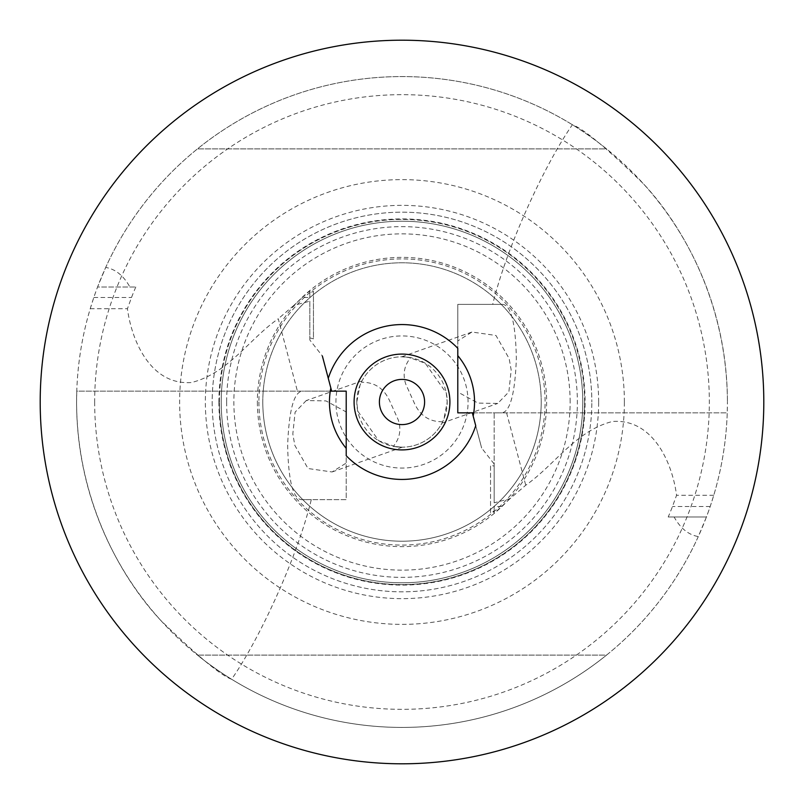 <?xml version="1.0" encoding="UTF-8"?>
<svg xmlns="http://www.w3.org/2000/svg" width="804" height="804" viewBox="0 0 804 804"><rect width="100%" height="100%" fill="white"/><g stroke="black" fill="none" stroke-linecap="round" stroke-linejoin="round"><path stroke-width="0.6" stroke-dasharray="4.02 3.01" d="M330.826 387.99L328.273 378.322L330.826 387.99M502.761 304.374L492.701 304.374C506.942 245.913 544.911 164.207 572.398 124.751C583.302 128.61 606.95 148.268 643.361 183.724C676.184 218.638 726.987 295.219 727.419 402A325.419 325.419 0 0 0 402 76.581A325.419 325.419 0 0 0 76.581 402A325.419 325.419 0 0 0 402 727.419A325.419 325.419 0 0 0 727.419 402L727.238 412.844L501.877 412.844C510.188 411.658 515.022 393.578 516.349 358.614C515.625 323.52 511.093 305.45 502.761 304.374L457.788 304.374L457.788 348.293M473.174 416.01L481.646 448.029L494.169 463.988L494.169 502.801L510.068 498.661L525.746 485.234C554.981 464.752 575.654 430.803 612.437 421.487C653.039 418.412 672.395 462.953 676.556 495.284L672.496 506.5A289.973 289.973 0 0 1 668.204 516.982L706.435 516.982L698.294 536.58C688.475 534.841 680.405 528.308 674.104 516.982M442.652 421.748C429.125 421.929 419.527 415.346 413.839 402L405.718 384.041C402.563 374.413 404.201 365.609 410.643 357.639L401.688 356.805L408.683 357.298L425.205 363.217L446.28 392.935L447.195 402L443.959 418.834L442.652 421.748A45.195 45.195 0 0 1 393.357 446.361L402.312 447.195L395.317 446.702L378.795 440.783L357.72 411.065L356.805 402L360.041 385.166L362.041 380.885L306.264 400.553L325.972 400.905L346.212 411.96L346.212 499.626L311.299 499.626C297.058 558.087 259.089 639.793 231.602 679.249C220.698 675.39 197.05 655.732 160.639 620.276C127.816 585.362 77.013 508.781 76.581 402L76.762 391.156L302.123 391.156C293.812 392.342 288.978 410.422 287.651 445.386C288.375 480.48 292.907 498.55 301.239 499.626L346.212 499.626L346.212 455.707M231.602 679.249A325.419 325.419 0 0 0 698.294 536.58M510.068 498.661L501.606 506.5A144.358 144.358 0 0 1 494.169 513.113L494.169 510.942L490.551 512.721L490.551 465.174L494.169 466.109M212.166 402A189.834 189.834 0 0 0 402 591.834A189.834 189.834 0 0 0 591.834 402A189.834 189.834 0 0 1 402 591.834A189.834 189.834 0 0 1 212.166 402A189.834 189.834 0 0 1 402 212.166A189.834 189.834 0 0 1 591.834 402A189.834 189.834 0 0 0 402 212.166A189.834 189.834 0 0 0 212.166 402M457.788 392.04L457.788 340.946L471.938 332.032L495.967 335.479L509.163 358.614L511.183 370.041L508.882 391.88L497.736 403.447L478.028 403.095L457.788 392.04L457.788 412.844L501.877 412.844M362.041 380.885L361.348 382.252C374.875 382.071 384.473 388.654 390.161 402L398.281 419.959C401.437 429.587 399.799 438.391 393.357 446.361M306.264 400.553L295.118 412.12L292.817 433.959L294.837 445.386L308.032 468.521L332.062 471.968L346.212 463.054M346.212 411.96L346.212 391.156L302.123 391.156M361.348 382.252A45.195 45.195 0 0 1 410.643 357.639M356.805 402A45.195 45.195 0 0 1 402 356.805A45.195 45.195 0 0 1 447.195 402A45.195 45.195 0 0 1 402 447.195A45.195 45.195 0 0 1 356.805 402M468.069 402A66.069 66.069 0 0 0 402 335.931A66.069 66.069 0 0 0 335.931 402A66.069 66.069 0 0 0 402 468.069A66.069 66.069 0 0 0 468.069 402M424.602 402A22.602 22.602 0 0 0 402 379.398A22.602 22.602 0 0 0 379.398 402A22.602 22.602 0 0 0 402 424.602A22.602 22.602 0 0 0 424.602 402M257.37 402A144.63 144.63 0 0 0 402 546.63A144.63 144.63 0 0 0 546.63 402A144.63 144.63 0 0 0 402 257.37A144.63 144.63 0 0 0 257.37 402M221.211 402A180.789 180.789 0 0 0 402 582.789A180.789 180.789 0 0 0 582.789 402A180.789 180.789 0 0 0 402 221.211A180.789 180.789 0 0 0 221.211 402A180.789 180.789 0 0 0 402 582.789A180.789 180.789 0 0 0 582.789 402A180.789 180.789 0 0 0 402 221.211A180.789 180.789 0 0 0 221.211 402M541.213 402A139.213 139.213 0 0 0 402 262.787A139.213 139.213 0 0 0 262.787 402A139.213 139.213 0 0 0 402 541.213A139.213 139.213 0 0 0 541.213 402A139.213 139.213 0 0 0 402 262.787A139.213 139.213 0 0 0 262.787 402A139.213 139.213 0 0 0 402 541.213A139.213 139.213 0 0 0 541.213 402A139.213 139.213 0 0 1 402 541.213A139.213 139.213 0 0 1 262.787 402A139.213 139.213 0 0 0 402 541.213A139.213 139.213 0 0 0 541.213 402M226.638 402A175.362 175.362 0 0 0 402 577.362A175.362 175.362 0 0 0 577.362 402A175.362 175.362 0 0 0 402 226.638A175.362 175.362 0 0 0 226.638 402M584.598 402A182.598 182.598 0 0 0 402 219.402A182.598 182.598 0 0 0 219.402 402A182.598 182.598 0 0 0 402 584.598A182.598 182.598 0 0 0 584.598 402A182.598 182.598 0 0 0 402 219.402A182.598 182.598 0 0 0 219.402 402A182.598 182.598 0 0 0 402 584.598A182.598 182.598 0 0 0 584.598 402A182.598 182.598 0 0 1 402 584.598A182.598 182.598 0 0 1 219.402 402A182.598 182.598 0 0 0 402 584.598A182.598 182.598 0 0 0 584.598 402M598.648 402A196.648 196.648 0 0 0 402 205.352A196.648 196.648 0 0 0 205.352 402A196.648 196.648 0 0 0 402 598.648A196.648 196.648 0 0 0 598.648 402M624.376 402A222.376 222.376 0 0 0 402 179.624A222.376 222.376 0 0 0 179.624 402A222.376 222.376 0 0 0 402 624.376A222.376 222.376 0 0 0 624.376 402M94.661 402A307.339 307.339 0 0 0 402 709.339A307.339 307.339 0 0 0 709.339 402A307.339 307.339 0 0 0 402 94.661A307.339 307.339 0 0 0 94.661 402M606.538 655.109A325.419 325.419 0 0 1 197.462 655.109A325.419 325.419 0 0 0 606.538 655.109L197.462 655.109L606.538 655.109M494.169 502.801L494.169 412.844L727.238 412.844C726.293 440.904 721.801 468.39 713.761 495.284L710.193 506.5A325.419 325.419 0 0 1 706.435 516.982L668.204 516.982M710.193 506.5L672.496 506.5M501.606 506.5L494.169 506.5L494.169 513.113M135.796 287.018A289.973 289.973 0 0 0 131.504 297.5L127.444 308.716C131.605 341.047 150.961 385.588 191.563 382.513C228.346 373.197 249.019 339.248 278.254 318.766L297.42 391.156L76.762 391.156C77.707 363.096 82.199 335.61 90.239 308.716L93.807 297.5A325.419 325.419 0 0 1 97.565 287.018L135.796 287.018L97.565 287.018L105.706 267.42C115.525 269.159 123.595 275.692 129.896 287.018M93.807 297.5L131.504 297.5M302.394 297.5A144.358 144.358 0 0 1 309.831 290.887L309.831 293.058L313.449 291.279L313.449 338.826L309.831 337.891L309.831 301.198L293.932 305.339L302.394 297.5L309.831 297.5L309.831 290.887M309.831 297.5L309.831 293.058M713.761 495.284L676.556 495.284M572.398 124.751A325.419 325.419 0 0 0 105.706 267.42M606.538 148.891A325.419 325.419 0 0 0 197.462 148.891A325.419 325.419 0 0 1 606.538 148.891L197.462 148.891L606.538 148.891M473.717 412.844L494.169 412.844L494.169 463.988M494.169 506.5L494.169 510.942M472.33 412.844L481.646 448.029M301.239 499.626L311.299 499.626M309.831 337.891L309.831 340.012L322.354 355.971L331.67 391.156M309.831 340.012L309.831 301.198M297.42 391.156L330.283 391.156M90.239 308.716L127.444 308.716M313.449 291.279L313.449 338.826M506.58 412.844L525.746 485.234M490.551 512.721L490.551 465.174M457.788 340.946L457.788 304.374L492.701 304.374M293.932 305.339L278.254 318.766M258.918 402A143.082 143.082 0 0 0 402 545.082A143.082 143.082 0 0 0 545.082 402A143.082 143.082 0 0 0 402 258.918A143.082 143.082 0 0 0 258.918 402M570.136 402A168.136 168.136 0 0 0 402 233.863A168.136 168.136 0 0 0 233.863 402A168.136 168.136 0 0 0 402 570.136A168.136 168.136 0 0 0 570.136 402M218.909 402A183.091 183.091 0 0 0 402 585.091A183.091 183.091 0 0 0 585.091 402A183.091 183.091 0 0 0 402 218.909A183.091 183.091 0 0 0 218.909 402M401.688 356.805L471.938 332.032M402.312 447.195L332.062 471.968M441.959 423.115L497.736 403.447"/><path stroke-width="1.21" d="M763.8 402A361.8 361.8 0 0 0 402 40.2A361.8 361.8 0 0 0 40.2 402A361.8 361.8 0 0 0 402 763.8A361.8 361.8 0 0 0 763.8 402M330.826 387.99A72.531 72.531 0 0 0 346.212 448.361M328.273 378.322A77.435 77.435 0 0 1 457.788 348.293L457.788 412.844L472.33 412.844L475.727 425.678A77.435 77.435 0 0 1 346.212 455.707L346.212 391.156L331.67 391.156L322.354 355.971M475.727 425.678L473.174 416.01A72.531 72.531 0 0 0 457.788 355.639M424.602 402A22.602 22.602 0 0 0 402 379.398A22.602 22.602 0 0 0 379.398 402A22.602 22.602 0 0 0 402 424.602A22.602 22.602 0 0 0 424.602 402M449.908 402A47.908 47.908 0 0 0 402 354.092A47.908 47.908 0 0 0 354.092 402A47.908 47.908 0 0 0 402 449.908A47.908 47.908 0 0 0 449.908 402M473.717 412.844L472.33 412.844M330.283 391.156L331.67 391.156"/></g></svg>
